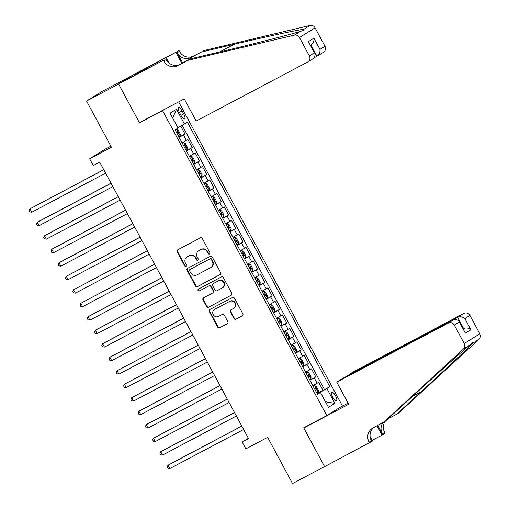 <?xml version="1.0" encoding="UTF-8"?>
<svg xmlns="http://www.w3.org/2000/svg" width="509" height="509" viewBox="0 0 509 509"><rect width="100%" height="100%" fill="white"/><g stroke="black" fill="none" stroke-linecap="round" stroke-linejoin="round"><path stroke-width="0.76" d="M209.492 253.997A1.056 0.999 -121.8 0 0 209.873 252.604L202.296 238.53A1.502 1.425 -121.8 0 0 200.33 237.875L177.679 249.862A1.502 1.425 -121.8 0 0 177.132 251.853L184.71 265.921A1.056 0.999 -121.8 0 0 186.141 266.353A1.056 0.999 -121.8 0 0 186.472 264.992L185.486 263.172A4.816 4.556 -121.8 0 1 187.236 256.797L189.119 255.798A4.816 4.556 -121.8 0 1 195.431 257.91L196.41 259.73A1.056 0.999 -121.8 0 0 197.848 260.156A1.056 0.999 -121.8 0 0 198.173 258.795L197.193 256.975A4.816 4.556 -121.8 0 1 198.936 250.606L200.826 249.607A4.816 4.556 -121.8 0 1 207.131 251.713L208.111 253.533A1.056 0.999 -121.8 0 0 209.492 253.997M335.507 395.76A4.905 1.584 62.1 0 0 331.862 392.267A4.905 1.584 62.1 0 0 332.81 397.44A4.905 1.584 62.1 0 0 336.449 400.933A4.905 1.584 62.1 0 0 335.507 395.76M233.968 318.519A1.502 1.425 -121.8 0 0 235.941 319.175L242.29 315.809A1.502 1.425 -121.8 0 0 242.838 313.824L234.426 298.191A1.502 1.425 -121.8 0 0 232.454 297.536L209.803 309.523A1.502 1.425 -121.8 0 0 209.256 311.514L217.674 327.141A1.502 1.425 -121.8 0 0 219.64 327.802L227.319 323.737A1.502 1.425 -121.8 0 0 227.867 321.745L224.265 315.058A1.502 1.425 -121.8 0 0 222.293 314.403L218.482 316.413A4.027 3.805 -121.8 0 1 213.277 314.766A4.027 3.805 -121.8 0 1 214.671 309.332L229.578 301.436A4.027 3.805 -121.8 0 1 234.789 303.084A4.027 3.805 -121.8 0 1 233.396 308.524L230.908 309.841A1.502 1.425 -121.8 0 0 230.367 311.826L233.968 318.519L234.388 318.259A1.502 1.425 -121.8 0 0 236.361 318.914L242.545 315.644M162.575 110.65L139.498 122.866L118.61 84.074L86.562 101.037L111.446 147.247L89.654 158.783L93.287 165.533L99.694 162.136L248.627 438.733L242.214 442.124L245.847 448.874L267.645 437.339L292.522 483.55L324.577 466.588L303.688 427.795L326.765 415.586L162.575 110.65L165.438 108.875M220.117 274.625A1.502 1.425 -121.8 0 0 220.658 272.633L212.247 257.007A1.502 1.425 -121.8 0 0 210.274 256.345L187.624 268.338A1.502 1.425 -121.8 0 0 187.077 270.324L195.494 285.956A1.502 1.425 -121.8 0 0 197.467 286.612L220.27 274.529M223.336 277.602L231.748 293.229A1.502 1.425 -121.8 0 1 231.207 295.22L208.556 307.207A1.502 1.425 -121.8 0 1 206.584 306.545L202.983 299.858A1.502 1.425 -121.8 0 1 203.524 297.867L212.711 293.006A1.502 1.425 -121.8 0 0 213.258 291.014L210.866 286.58A1.502 1.425 -121.8 0 0 208.9 285.924L199.331 290.983A1.056 0.999 -121.8 0 1 198.281 289.163A1.056 0.999 -121.8 0 1 198.338 289.131L221.364 276.941A1.502 1.425 -121.8 0 1 223.336 277.602M86.562 101.037L102.175 91.359L133.231 74.918M317.094 393.552L323.037 390.409L318.672 382.316L317.132 383.271L314.231 377.875L309.949 380.274M309.828 380.064L315.771 376.921L311.413 368.821L309.873 369.776L306.965 364.38L302.683 366.785M302.569 366.569L308.505 363.426L304.147 355.333L302.607 356.287L299.699 350.886L295.417 353.291M295.303 353.074L301.239 349.931L296.881 341.838L295.341 342.792L292.433 337.397L288.151 339.796M288.037 339.586L293.973 336.443L289.615 328.343L288.075 329.298L285.167 323.902L280.885 326.307M280.771 326.091L286.707 322.948L282.349 314.855L280.809 315.809L277.901 310.414L273.619 312.812M273.505 312.596L279.441 309.453L275.083 301.36L273.543 302.314L270.642 296.919L266.36 299.324M266.239 299.107L272.181 295.964L267.823 287.865L266.277 288.819L263.376 283.424L259.094 285.829M258.973 285.613L264.915 282.47L260.557 274.376L259.017 275.331L256.11 269.935L251.828 272.334M251.713 272.118L257.649 268.981L253.291 260.882L251.751 261.836L248.844 256.441L244.562 258.846M244.447 258.629L250.383 255.486L246.025 247.393L244.485 248.347L241.578 242.946L237.296 245.351M237.181 245.134L243.117 241.991L238.759 233.898L237.219 234.853L234.312 229.457L230.03 231.856M229.915 231.646L235.852 228.503L231.493 220.403L229.953 221.358L227.052 215.962L222.764 218.367M222.649 218.151L228.592 215.008L224.227 206.915L222.688 207.869L219.786 202.467L215.504 204.873M215.383 204.656L221.326 201.513L216.968 193.42L215.428 194.374L212.52 188.979L208.238 191.378M208.124 191.168L214.06 188.025L209.702 179.925L208.162 180.88L205.254 175.484L200.972 177.889M200.858 177.673L206.794 174.53L202.436 166.437L200.896 167.391L197.988 161.996L193.706 164.394M193.592 164.178L199.528 161.035L195.17 152.942L193.63 153.896L190.722 148.501L186.44 150.906M186.326 150.689L192.262 147.546L187.904 139.447L182.082 142.806M179.486 112.584L181.083 115.556A4.753 1.533 62.1 0 0 184.614 118.941A4.753 1.533 62.1 0 0 183.698 113.933L182.101 110.962A4.753 1.533 62.1 0 0 178.57 107.571A4.753 1.533 62.1 0 0 179.486 112.584M178.672 101.87L342.372 405.902L326.765 415.586M323.037 390.409L329.832 386.687L187.439 122.23L177.889 127.702M329.832 386.687L326.88 388.513L334.871 403.357L328.458 407.334L320.466 392.49L317.508 394.322L175.115 129.871L178.074 128.039L170.082 113.195L176.496 109.219L184.487 124.062M179.06 137.195L185.002 134.052L179.174 137.411M192.262 147.546L190.722 148.501M199.528 161.035L197.988 161.996M206.794 174.53L205.254 175.484M214.06 188.025L212.52 188.979M221.326 201.513L219.786 202.467M228.592 215.008L227.052 215.962M235.852 228.503L234.312 229.457M243.117 241.991L241.578 242.946M250.383 255.486L248.844 256.441M257.649 268.981L256.11 269.935M264.915 282.47L263.376 283.424M272.181 295.964L270.642 296.919M279.441 309.453L277.901 310.414M286.707 322.948L285.167 323.902M293.973 336.443L292.433 337.397M301.239 349.931L299.699 350.886M308.505 363.426L306.965 364.38M315.771 376.921L314.231 377.875M324.449 389.531L182.19 125.329M185.002 134.052L180.733 126.13M320.237 392.604L320.059 392.274L317.222 393.781M110.854 146.147L105.261 149.105L89.654 158.783M248.392 438.3L242.214 442.124M189.348 156.301L193.63 153.896M196.614 169.79L200.896 167.391M203.88 183.285L208.162 180.88M211.146 196.779L215.428 194.374M218.406 210.268L222.688 207.869M225.672 223.763L229.953 221.358M232.937 237.258L237.219 234.853M240.203 250.746L244.485 248.347M247.469 264.241L251.751 261.836M254.735 277.736L259.017 275.331M261.995 291.224L266.277 288.819M269.261 304.719L273.543 302.314M276.527 318.208L280.809 315.809M283.793 331.703L288.075 329.298M291.059 345.197L295.341 342.792M298.325 358.686L302.607 356.287M305.585 372.181L309.873 369.776M320.466 392.49L317.342 394.004M312.85 385.676L317.132 383.271M320.059 392.274L326.88 388.513M172.71 118.082L176.496 109.219M334.871 403.357L325.461 401.773M139.498 122.866L142.361 121.091M209.74 253.806A1.056 0.999 -121.8 0 1 208.537 253.272L207.557 251.452A4.816 4.556 -121.8 0 0 201.246 249.346L200.826 249.607M198.682 250.752L199.102 250.492A4.816 4.556 -121.8 0 1 199.356 250.345L201.246 249.346M186.981 256.943L187.401 256.682A4.816 4.556 -121.8 0 1 187.656 256.536L189.545 255.537A4.816 4.556 -121.8 0 1 195.85 257.643L196.83 259.469A1.056 0.999 -121.8 0 0 198.039 259.997M177.851 249.766A1.502 1.425 -121.8 0 0 177.552 251.592L185.13 265.66A1.056 0.999 -121.8 0 0 186.339 266.194M187.796 268.243A1.502 1.425 -121.8 0 0 187.503 270.063L195.914 285.689A1.502 1.425 -121.8 0 0 197.886 286.351L220.365 274.453M211.267 259.393A1.056 0.999 -121.8 0 0 209.886 258.935L190.01 269.458A1.056 0.999 -121.8 0 0 189.628 270.852L190.659 272.773A4.816 4.556 -121.8 0 0 196.97 274.879L210.561 267.683A4.816 4.556 -121.8 0 0 212.304 261.314L211.267 259.393L211.693 259.132A1.056 0.999 -121.8 0 0 210.312 258.674L209.886 258.935M190.321 269.261A1.056 0.999 -121.8 0 1 190.43 269.197L210.312 258.674M210.815 267.537L211.235 267.276A4.816 4.556 -121.8 0 0 212.724 261.053L212.304 261.314M211.693 259.132L212.724 261.053M231.455 295.048L208.556 307.207M203.702 297.778A1.502 1.425 -121.8 0 0 203.403 299.597L207.004 306.284A1.502 1.425 -121.8 0 0 208.976 306.946M213.137 292.745A1.502 1.425 -121.8 0 0 213.678 290.754L211.292 286.319A1.502 1.425 -121.8 0 0 209.32 285.657L199.331 290.983M198.555 289.017A1.056 0.999 -121.8 0 0 199.757 290.722M222.242 287.96A4.027 3.805 -121.8 0 0 223.642 282.527A4.027 3.805 -121.8 0 0 218.431 280.879L213.176 283.659A1.502 1.425 -121.8 0 0 212.628 285.651L215.021 290.085A1.502 1.425 -121.8 0 0 216.993 290.741L222.242 287.96M222.458 287.839L222.878 287.579A4.027 3.805 -121.8 0 0 224.062 282.266A4.027 3.805 -121.8 0 0 218.851 280.618L218.431 280.879M213.443 283.494A1.502 1.425 -121.8 0 1 213.595 283.398L218.851 280.618M231.086 309.746A1.502 1.425 -121.8 0 0 230.787 311.565L234.388 318.259M233.612 308.403L234.032 308.142A4.027 3.805 -121.8 0 0 235.215 302.823A4.027 3.805 -121.8 0 0 230.004 301.175L229.578 301.436M214.454 309.453L214.881 309.192A4.027 3.805 -121.8 0 1 215.091 309.071L230.004 301.175M209.975 309.434A1.502 1.425 -121.8 0 0 209.676 311.253L218.094 326.88A1.502 1.425 -121.8 0 0 220.066 327.541L227.568 323.565M178.799 136.705L180.154 135.928L180.269 134.052L178.093 130.005L176.521 129.178L175.166 129.954M176.521 129.178L175.141 129.91M103.76 169.682L29.967 208.83L31.787 212.208L105.611 173.13M177.418 134.141L178.296 133.644L177.425 132.022L176.547 132.518M103.798 169.758L29.967 208.83L29.166 210.529L29.891 211.878L31.787 212.208M315.071 57.269L317.012 56.245L310.986 45.053M188.158 60.266L190.468 58.834L223.05 51.129C254.08 43.831 290.69 34.466 300.59 31.303L304.026 30.355L303.854 29.28C298.261 29.776 265.297 36.877 234.045 44.315L201.462 52.02L191.206 57.447A10.727 10.148 58.2 0 1 177.145 52.751L179.454 51.32L179.06 50.582L134.185 74.327L118.578 84.004L139.39 122.663L184.258 98.918L196.175 121.04L307.703 62.015A4.6 4.352 -121.8 0 0 309.37 55.933L299.457 37.513A4.6 4.352 -121.8 0 0 294.412 35.127L188.158 60.266L177.902 65.699A10.727 10.148 58.2 0 1 163.847 61.004L163.446 60.259L118.578 84.004M201.462 52.02L193.515 56.015A10.727 10.148 58.2 0 1 179.454 51.32M163.847 61.004L166.157 59.572A10.727 10.148 58.2 0 0 180.211 64.261L190.468 58.834M309.37 55.933L314.416 52.802L308.384 41.604L313.913 38.175L319.945 49.373L324.984 46.249L315.065 27.83L299.457 37.513M303.854 29.28L310.026 25.45L203.772 50.588M163.446 60.259L138.486 73.188M143.099 70.751L142.762 70.127L134.618 75.179L138.461 73.143M142.762 70.127L179.06 50.582M166.507 58.363L169.001 63.001M182.648 62.976L177.145 52.751M181.872 63.383L175.999 52.478M310.026 25.45A4.6 4.352 58.2 0 1 315.065 27.83M324.984 46.249A4.6 4.352 58.2 0 1 323.559 52.192L317.012 56.245C319.27 54.711 320.25 52.421 319.945 49.373M147.279 67.672L147.642 68.346M146.942 68.715L146.605 68.091M314.416 52.802L315.319 53.967L314.257 57.962L307.951 61.875M308.384 41.604L315.319 53.967M313.913 38.175C314.218 41.223 313.239 43.513 310.98 45.046M336.748 382.125L448.283 323.094L454.588 319.181L343.06 378.212L336.748 382.125L348.665 404.248L303.797 427.999L324.608 466.658L372.537 441.01L370.094 436.474M346.171 376.565L352.362 372.442L463.896 313.41A4.6 4.352 58.2 0 1 469.922 315.427L479.834 333.84A4.6 4.352 58.2 0 1 479.026 339.318L398.833 412.863L396.524 414.294L421.115 391.745C444.732 370.119 469.158 347.176 472.855 343.149L472.422 342.5L469.591 345.172C461.593 351.865 433.515 377.074 410.12 398.56L385.536 421.108L372.97 427.974A10.727 10.148 -121.8 0 0 372.397 428.298A10.727 10.148 -121.8 0 0 369.082 442.162L369.477 442.906M388.106 418.748L396.524 414.294M469.922 315.427L464.876 318.551L470.908 329.749L465.379 333.179L459.347 321.981L454.308 325.105L464.227 343.524L479.834 333.84M469.591 345.172L463.413 349.002L383.226 422.54M385.148 421.35A10.727 10.148 -121.8 0 0 384.689 432.485L385.09 433.229L382.03 435.125L377.023 425.823M372.174 440.342L382.03 435.125M306.66 426.224L303.797 427.999M339.509 407.677L348.073 403.147M346.056 376.355L457.585 317.323L463.896 313.41M382.876 422.731A10.727 10.148 -121.8 0 0 382.38 433.916L377.805 425.409M463.413 349.002A4.6 4.352 -121.8 0 0 464.227 343.524M454.308 325.105A4.6 4.352 -121.8 0 0 448.283 323.094M373.708 427.579A10.727 10.148 -121.8 0 0 371.392 440.73L369.082 442.162M463.254 328.712L463.616 328.521L457.585 317.323C460.123 316.305 462.554 316.713 464.876 318.551M470.908 329.749C468.585 327.911 466.155 327.503 463.616 328.521L463.273 328.738M465.379 333.179L458.851 320.524L454.588 319.181M459.347 321.981L458.851 320.524M186.059 150.193L187.414 149.417L187.535 147.546L185.352 143.5L183.787 142.673L182.426 143.449M183.787 142.673L182.407 143.404M111.019 183.176L38.29 221.669L37.233 222.325L39.047 225.697L112.877 186.625M184.678 147.629L185.562 147.133L184.691 145.517L183.806 146.013M111.064 183.253L37.233 222.325L36.425 224.024L37.157 225.372L39.047 225.697M193.325 163.688L194.68 162.912L194.801 161.041L192.618 156.988L191.047 156.168L189.692 156.944M191.047 156.168L189.666 156.893M118.285 196.671L45.555 235.164L44.499 235.82L46.313 239.192L120.143 200.113M191.944 161.124L192.828 160.628L191.957 159.005L191.072 159.508M118.33 196.741L44.499 235.82L43.691 237.518L44.417 238.867L46.313 239.192M200.591 177.183L201.946 176.407L202.067 174.53L199.884 170.483L198.313 169.656L196.958 170.432M198.313 169.656L196.932 170.388M125.551 210.16L52.815 248.659L51.765 249.308L53.579 252.687L127.409 213.608M199.21 174.619L200.094 174.123L199.223 172.5L198.338 172.996M125.589 210.236L51.765 249.308L50.957 251.007L51.683 252.356L53.579 252.687M207.857 190.671L209.212 189.895L209.333 188.025L207.15 183.978L205.579 183.151L204.224 183.927M205.579 183.151L204.198 183.883M132.817 223.655L60.081 262.148L59.031 262.803L60.845 266.175L134.675 227.103M206.476 188.107L207.354 187.611L206.482 185.995L205.604 186.491M132.855 223.731L59.031 262.803L58.223 264.502L58.949 265.851L60.845 266.175M215.122 204.166L216.478 203.39L216.592 201.513L214.416 197.467L212.845 196.639L211.489 197.422M212.845 196.639L211.464 197.371M140.083 237.143L66.291 276.298L68.111 279.67L141.941 240.592M213.742 201.602L214.62 201.106L213.748 199.483L212.87 199.986M140.121 237.219L66.291 276.298L65.489 277.99L66.215 279.346L68.111 279.67M222.388 217.661L223.744 216.879L223.858 215.008L221.682 210.961L220.111 210.134L218.755 210.911M220.111 210.134L218.73 210.866M147.349 250.638L73.557 289.786L75.377 293.159L149.201 254.086M221.886 214.594L220.995 215.072L221.886 214.594L221.014 212.978L220.136 213.475M147.387 250.714L73.557 289.786L72.755 291.485L73.481 292.834L75.377 293.159M229.648 231.15L231.01 230.373L231.124 228.503L228.948 224.45L227.377 223.629L226.021 224.405M227.377 223.629L225.996 224.361M154.609 264.133L80.823 303.281L82.643 306.653L156.467 267.581M228.274 228.586L229.152 228.089L228.28 226.473L227.396 226.969M154.653 264.203L80.823 303.281L80.015 304.98L80.746 306.329L82.643 306.653M236.914 244.644L238.269 243.868L238.39 241.991L236.208 237.945L234.636 237.118L233.281 237.9M234.636 237.118L233.256 237.849M161.875 277.621L89.145 316.121L88.089 316.776L89.902 320.148L163.733 281.07M235.533 242.08L236.418 241.584L235.546 239.962L234.662 240.458M161.919 277.698L88.089 316.776L87.281 318.469L88.012 319.817L89.902 320.148M244.18 258.133L245.535 257.357L245.656 255.486L243.474 251.44L241.902 250.613L240.547 251.389M241.902 250.613L240.522 251.344M169.141 291.116L96.411 329.609L95.355 330.265L97.168 333.637L170.999 294.565M242.799 255.575L243.684 255.073L242.812 253.457L241.928 253.953M169.179 291.193L95.355 330.265L94.547 331.963L95.272 333.312L97.168 333.637M251.446 271.628L252.801 270.852L252.922 268.981L250.74 264.928L249.168 264.107L247.813 264.884M249.168 264.107L247.788 264.833M176.407 304.611L103.671 343.104L102.621 343.76L104.434 347.132L178.265 308.053M250.065 269.064L250.95 268.567L250.078 266.951L249.194 267.448M176.445 304.681L102.621 343.76L101.813 345.458L102.538 346.807L104.434 347.132M258.712 285.123L260.067 284.346L260.182 282.47L258.006 278.423L256.434 277.596L255.079 278.372M256.434 277.596L255.054 278.328M183.673 318.1L110.937 356.599L109.88 357.248L111.7 360.626L185.531 321.548M257.331 282.559L258.209 282.062L257.338 280.44L256.46 280.936M183.711 318.176L109.88 357.248L109.079 358.947L109.804 360.296L111.7 360.626M265.978 298.611L267.333 297.835L267.448 295.964L265.272 291.918L263.7 291.091L262.345 291.867M263.7 291.091L262.32 291.822M190.939 331.594L117.146 370.743L118.966 374.115L192.79 335.043M264.597 296.047L265.475 295.551L264.604 293.935L263.726 294.431M190.977 331.671L117.146 370.743L116.345 372.442L117.07 373.791L118.966 374.115M273.244 312.106L274.599 311.33L274.714 309.453L272.538 305.406L270.966 304.586L269.611 305.362M270.966 304.586L269.585 305.311M198.205 345.089L124.412 384.238L126.232 387.61L200.056 348.531M271.863 309.542L272.741 309.046L271.87 307.423L270.992 307.926M198.243 345.159L124.412 384.238L123.611 385.937L124.336 387.285L126.232 387.61M280.504 325.601L281.859 324.818L281.98 322.948L279.797 318.901L278.226 318.074L276.871 318.85M278.226 318.074L276.845 318.806M205.464 358.578L132.734 397.077L131.678 397.726L133.492 401.098L207.322 362.026M280.007 322.541L279.11 323.011L280.007 322.541L279.136 320.918L278.251 321.414M205.509 358.654L131.678 397.726L130.87 399.425L131.602 400.774L133.492 401.098M287.77 339.089L289.125 338.313L289.246 336.443L287.063 332.396L285.492 331.569L284.137 332.345M285.492 331.569L284.111 332.301M212.73 372.073L140 410.566L138.944 411.221L140.758 414.593L214.588 375.521M287.273 336.029L286.376 336.506L287.273 336.029L286.402 334.413L285.517 334.909M212.768 372.143L138.944 411.221L138.136 412.92L138.862 414.269L140.758 414.593M295.035 352.584L296.391 351.808L296.512 349.931L294.329 345.885L292.758 345.057L291.402 345.84M292.758 345.057L291.377 345.789M219.996 385.561L147.26 424.061L146.21 424.716L148.024 428.088L221.854 389.01M293.655 350.02L294.539 349.524L293.668 347.901L292.783 348.398M220.034 385.637L146.21 424.716L145.402 426.408L146.128 427.757L148.024 428.088M302.301 366.073L303.657 365.297L303.771 363.426L301.595 359.379L300.024 358.552L298.668 359.329M300.024 358.552L298.643 359.284M227.262 399.056L153.47 438.204L155.29 441.577L229.12 402.504M300.921 363.515L301.799 363.012L300.927 361.396L300.049 361.893M227.3 399.132L153.47 438.204L152.668 439.903L153.394 441.252L155.29 441.577M309.567 379.568L310.923 378.791L311.037 376.921L308.861 372.868L307.29 372.047L305.934 372.823M307.29 372.047L305.909 372.779M234.528 412.551L160.736 451.699L162.556 455.071L236.38 415.999M308.187 377.004L309.065 376.507L308.193 374.891L307.315 375.387M234.566 412.621L160.736 451.699L159.934 453.398L160.659 454.747L162.556 455.071M316.833 393.063L318.189 392.286L318.303 390.409L316.127 386.363L314.556 385.536L313.2 386.312M314.556 385.536L313.175 386.267M241.794 426.039L168.002 465.188L169.821 468.566L243.646 429.488M315.453 390.498L316.331 390.002L315.459 388.38L314.581 388.876M241.832 426.116L168.002 465.188L167.2 466.887L167.925 468.235L169.821 468.566M186.364 140.408L183.456 135.006M179.391 112.4L182.101 110.962M180.988 115.365L183.698 113.933M207.557 251.452L207.131 251.713M199.356 250.345L198.936 250.606M196.83 259.469L196.41 259.73M195.85 257.643L195.431 257.91M189.545 255.537L189.119 255.798M187.656 256.536L187.236 256.797M185.13 265.66L184.71 265.921M177.552 251.592L177.132 251.853M208.537 253.272L208.111 253.533M197.886 286.351L197.467 286.612M195.914 285.689L195.494 285.956M187.503 270.063L187.077 270.324M190.43 269.197L190.01 269.458M207.004 306.284L206.584 306.545M203.403 299.597L202.983 299.858M213.678 290.754L213.258 291.014M211.292 286.319L210.866 286.58M209.32 285.657L208.9 285.924M213.595 283.398L213.176 283.659M230.787 311.565L230.367 311.826M215.091 309.071L214.671 309.332M220.066 327.541L219.64 327.802M218.094 326.88L217.674 327.141M209.676 311.253L209.256 311.514M236.361 318.914L235.941 319.175M180.154 135.878L176.559 129.203M177.406 134.115L178.296 133.644M191.206 57.447L193.515 56.015M180.211 64.261L177.902 65.699M294.412 35.127L300.59 31.303M234.045 44.315L219.64 51.937M479.026 339.318L472.855 343.149M382.38 433.916L384.689 432.485M421.115 391.745L412.697 396.199M187.42 149.372L183.825 142.692M184.665 147.61L185.562 147.133M194.686 162.861L191.091 156.187M191.931 161.099L192.828 160.628M201.952 176.356L198.351 169.675M199.197 174.593L200.094 174.123M209.218 189.851L205.617 183.17M206.463 188.088L207.354 187.611M216.478 203.339L212.883 196.665M213.729 201.577L214.62 201.106M223.744 216.834L220.149 210.153M231.01 230.329L227.415 223.648M228.255 228.56L229.152 228.089M238.276 243.817L234.681 237.143M235.521 242.055L236.418 241.584M245.542 257.312L241.947 250.632M242.787 255.55L243.684 255.073M252.808 270.807L249.206 264.126M250.053 269.038L250.95 268.567M260.067 284.296L256.472 277.615M257.319 282.533L258.209 282.062M267.333 297.79L263.738 291.11M264.585 296.028L265.475 295.551M274.599 311.279L271.004 304.605M271.851 309.517L272.741 309.046M281.865 324.774L278.27 318.093M289.131 338.269L285.536 331.588M296.397 351.757L292.796 345.083M293.642 349.995L294.539 349.524M303.657 365.252L300.062 358.571M300.908 363.49L301.799 363.012M310.923 378.747L307.328 372.066M308.174 376.978L309.065 376.507M318.189 392.235L314.594 385.555M315.44 390.473L316.331 390.002M190.372 269.229L189.952 269.49M213.214 292.7L212.794 292.961M213.519 283.443L213.093 283.704M311.228 44.907L310.636 45.269"/></g></svg>
